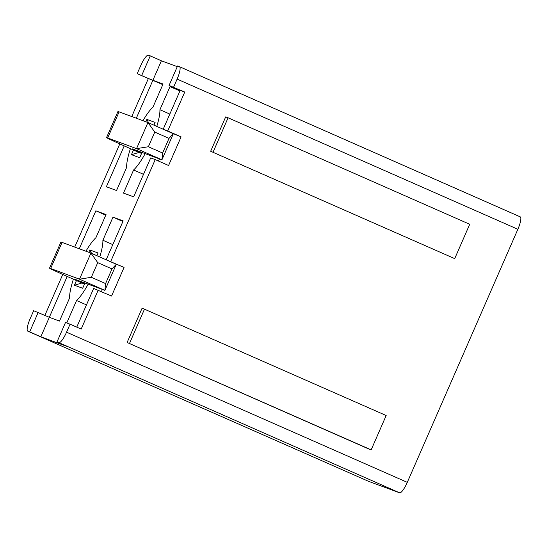 <?xml version="1.0" encoding="UTF-8"?>
<svg xmlns="http://www.w3.org/2000/svg" width="548" height="548" viewBox="0 0 548 548"><rect width="100%" height="100%" fill="white"/><g stroke="black" fill="none" stroke-linecap="round" stroke-linejoin="round"><path stroke-width="0.82" d="M76.754 327.129L93.646 288.46L111.559 296.036L124.067 267.403L115.34 263.835M102.366 289.433L101.435 291.57M106.826 260.088L124.067 267.403M368.756 448.976L127.115 342.493L142.124 308.14L386.169 415.514L371.16 449.867L368.756 448.976M210.665 151.255L454.71 258.629L469.718 224.276L228.084 117.793L225.673 116.902L210.665 151.255L454.71 258.629M368.489 481.295A12.494 2.85 -66.2 0 0 368.523 481.315A12.494 2.85 -66.2 0 0 368.564 481.329L399.608 492.81A12.494 2.85 -66.2 0 0 407.294 482.343L66.548 332.191L70.048 324.176L81.186 329.081L98.195 290.145M407.294 482.343L517.86 229.27A12.494 2.85 -66.2 0 0 520.223 216.844A12.494 2.85 -66.2 0 0 520.182 216.83L179.511 66.705M173.613 87.132L177.114 79.111A12.494 2.85 113.8 0 0 179.477 66.685A12.494 2.85 113.8 0 0 179.436 66.671L177.566 65.979L169.058 85.447L184.745 92.037L170.024 86.591L159.927 109.71A36.682 8.364 -66.2 0 1 156.783 126.417M163.859 129.54L167.736 130.972L184.745 92.037M167.736 130.972L181.1 136.856L168.592 165.489L155.228 159.598L110.703 261.519M106.168 259.793L123.163 220.899L112.991 217.138L102.894 240.257A36.682 8.364 113.8 0 1 99.75 256.964M76.453 280.562L74.418 285.213L82.666 288.262L84.961 283.001M96.886 255.704L98.071 252.991L89.831 249.943L88.803 252.292M145.837 121.745L146.864 119.396L155.105 122.444L153.919 125.156M141.994 152.454L139.699 157.714L131.452 154.666L133.486 150.015M79.275 248.771L95.859 210.809L106.031 214.569L95.934 237.681A36.682 8.364 -66.2 0 0 85.926 251.231M130.424 148.659A36.682 8.364 -66.2 0 0 126.636 167.4L116.539 190.519L106.367 186.758L124.218 145.891M136.308 118.224L152.892 80.261L163.064 84.022L152.967 107.134A36.682 8.364 -66.2 0 0 142.959 120.683M67.185 276.439L49.327 317.306L59.499 321.066L69.603 297.948A36.682 8.364 113.8 0 1 73.391 279.206M177.271 66.657L161.4 60.794L152.892 80.261L148.344 78.576L131.753 116.539M119.8 143.905L74.72 247.086M62.767 274.452L44.895 315.353M38.196 312.394L29.688 331.862L27.818 331.17A12.494 2.85 113.8 0 1 27.777 331.156A12.494 2.85 113.8 0 1 30.14 318.731L33.647 310.716L49.327 317.306L40.826 336.773L68.13 346.863L56.992 341.959L65.5 322.491L70.048 324.176M86.468 304.887L76.562 300.523L66.76 322.957M76.562 300.523A36.682 8.364 -66.2 0 0 88.146 284.179M145.179 153.632A36.682 8.364 113.8 0 1 133.596 169.976L123.499 193.095L133.671 196.855L150.679 157.92L155.228 159.598M158.468 161.03L159.4 158.886M163.201 129.246L180.196 90.352L169.058 85.447M122.896 221.508L112.991 217.138M112.799 244.62L102.894 240.257M143.501 174.339L133.596 169.976M162.797 84.625L137.206 73.672L140.706 65.657A12.494 2.85 113.8 0 1 148.392 55.19L150.262 55.882L141.754 75.35M179.929 90.961L170.024 86.591M169.832 114.073L159.927 109.71M131.452 154.666L138.98 152.447L141.583 153.406M84.543 283.953L81.947 282.994L74.418 285.213M66.548 332.191A12.494 2.85 113.8 0 1 58.869 342.651L56.992 341.959M148.597 122.814L146.864 119.396M89.831 249.943L91.564 253.361M40.826 336.773L29.688 331.862M148.344 78.576L137.206 73.672M161.4 60.794L150.262 55.882M105.764 215.172L95.859 210.809M228.084 117.793L213.076 152.145M371.16 449.867L127.115 342.493M129.52 343.384L144.535 309.031M181.1 136.856L172.373 133.287M154.769 132.095L148.364 146.748L162.619 153.029L169.024 138.377L154.769 132.095L147.953 122.526L119.101 111.861A45.244 0.61 -156.4 0 0 117.95 111.511L106.545 137.623A45.244 0.61 -156.4 0 0 138.308 152.152L138.98 152.447M148.364 146.748L136.548 148.638L147.953 122.526L173.339 133.719L161.934 159.824L136.548 148.638L107.689 137.973A45.244 0.61 -156.4 0 0 106.545 137.623M141.672 153.2L140.631 152.741L140.925 152.056M140.631 152.741L132.171 148.823L161.934 159.824L162.619 153.029M173.339 133.719L169.024 138.377M97.736 262.643L91.331 277.295L105.586 283.576L111.984 268.917L97.736 262.643L90.92 253.073L62.061 242.408A45.244 0.61 -156.4 0 0 60.917 242.058L49.512 268.164A45.244 0.61 -156.4 0 0 81.275 282.7L81.947 282.994M91.331 277.295L79.515 279.185L90.92 253.073L116.306 264.266L104.901 290.372L79.515 279.185L50.656 268.513A45.244 0.61 -156.4 0 0 49.512 268.164M84.639 283.748L83.591 283.282L83.892 282.604M83.591 283.282L75.138 279.37L104.901 290.372L105.586 283.576M116.306 264.266L111.984 268.917M517.86 229.27L177.114 79.111M399.608 492.81L58.869 342.651M27.818 331.17L368.564 481.329M107.689 137.973L119.101 111.861M50.656 268.513L62.061 242.408M368.523 481.315L27.777 331.156M520.223 216.844L179.477 66.685"/></g></svg>
